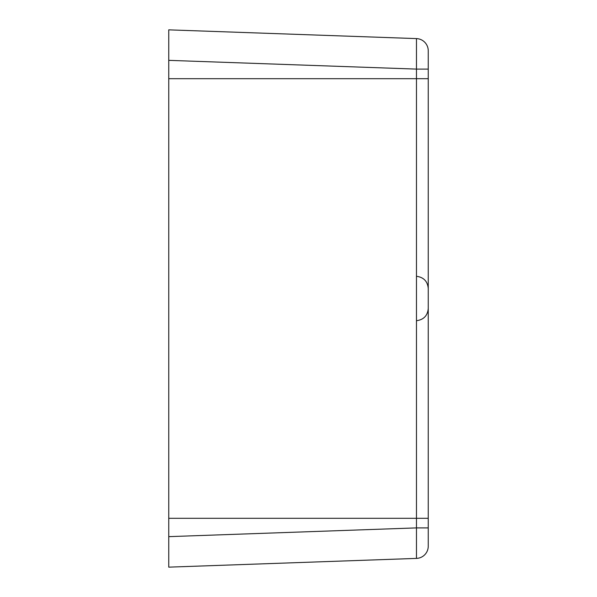 <?xml version="1.0" encoding="UTF-8"?>
<svg xmlns="http://www.w3.org/2000/svg" width="597" height="597" viewBox="0 0 597 597"><rect width="100%" height="100%" fill="white"/><g stroke="black" fill="none" stroke-linecap="round" stroke-linejoin="round"><path stroke-width="0.9" d="M168.757 45.111L168.757 60.357L416.467 69.103L416.467 78.692L168.757 78.692L416.467 78.692L416.467 518.308L168.757 518.308L168.757 567.15L416.467 558.404A12.209 12.209 0 0 0 428.243 546.203L428.243 518.308L416.467 518.308L428.243 518.308L428.243 78.692L416.467 78.692L428.243 78.692L428.243 50.797A12.209 12.209 0 0 0 416.467 38.596L168.757 29.85L168.757 518.308L416.467 518.308L416.467 527.897L168.757 536.643L168.757 551.889M416.467 558.404L416.467 527.897L428.243 527.897M428.243 69.103L416.467 69.103L416.467 38.596M416.885 276.336C423.848 277.433 427.639 281.493 428.243 288.515C427.639 281.493 423.848 277.433 416.885 276.336M416.885 320.664C423.848 319.567 427.639 315.507 428.243 308.485C427.639 315.507 423.848 319.567 416.885 320.664"/></g></svg>
